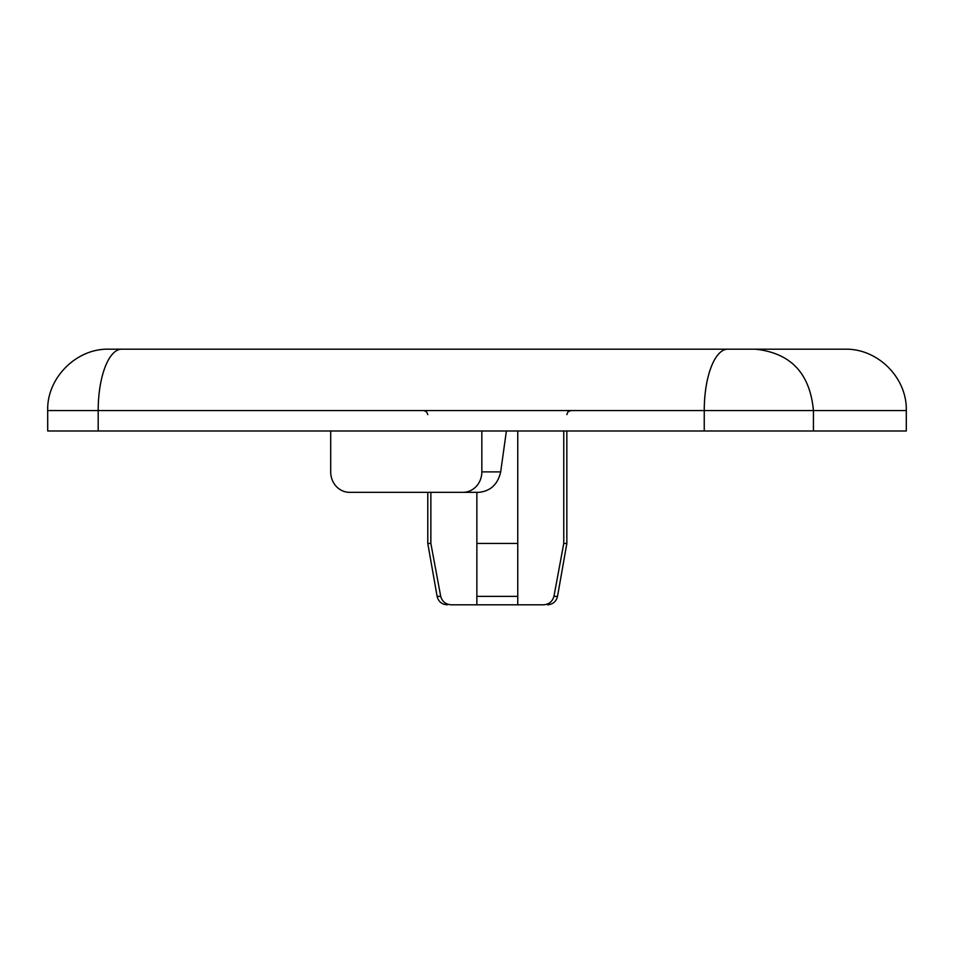 <?xml version="1.0" encoding="UTF-8"?>
<svg xmlns="http://www.w3.org/2000/svg" width="954" height="954" viewBox="0 0 954 954"><rect width="100%" height="100%" fill="white"/><g stroke="black" fill="none" stroke-linecap="round" stroke-linejoin="round"><path stroke-width="1.43" d="M430.862 492.336L430.862 543.458L427.786 543.458L427.786 492.336L349.593 492.336L462.94 492.336A20.451 18.889 -90 0 0 481.842 471.884L481.842 430.993M476.869 604.812L517.76 604.812L517.76 430.993L517.76 543.458L476.869 543.458L476.869 604.812L451.54 604.812C445.876 604.562 442.262 601.736 440.7 596.357L430.862 543.458M476.869 492.336L476.869 543.458M813.428 430.993L813.428 410.542C810.006 373.276 790.592 352.825 755.186 349.188L844.958 349.188C877.74 348.353 907.147 377.76 906.3 410.542L704.243 410.542L704.243 430.993L906.3 430.993L906.3 410.542M98.19 430.993L98.19 410.542L47.7 410.542L47.7 430.993L704.243 430.993M755.186 349.188L121.671 349.188L755.186 349.188M121.671 349.188L109.042 349.188C76.511 348.15 46.663 378.011 47.7 410.542C46.663 378.011 76.511 348.15 109.042 349.188L121.671 349.188A61.342 23.48 90 0 0 98.19 410.542L704.243 410.542A61.342 23.48 90 0 1 727.723 349.188M762.675 349.701L761.554 349.558M563.766 430.993L563.766 543.458L553.94 596.357C552.366 601.736 548.753 604.562 543.088 604.812L517.76 604.812M566.843 430.993L566.843 543.458L563.766 543.458M349.593 492.336A20.451 18.889 -90 0 1 330.692 471.884L330.692 430.993M506.383 430.993L500.683 471.884C497.809 484.286 490.571 491.095 478.944 492.336L462.94 492.336M440.7 596.357L437.111 596.357L427.786 543.458M517.76 596.357L476.869 596.357M566.843 543.458L557.518 596.357L553.94 596.357M481.842 471.884L500.683 471.884M437.111 596.357C438.435 601.604 441.785 604.419 447.187 604.812M557.518 596.357C556.194 601.604 552.843 604.419 547.441 604.812M427.786 414.632L426.617 411.758L423.695 410.542M566.843 414.632L568.024 411.758L570.933 410.542"/></g></svg>
